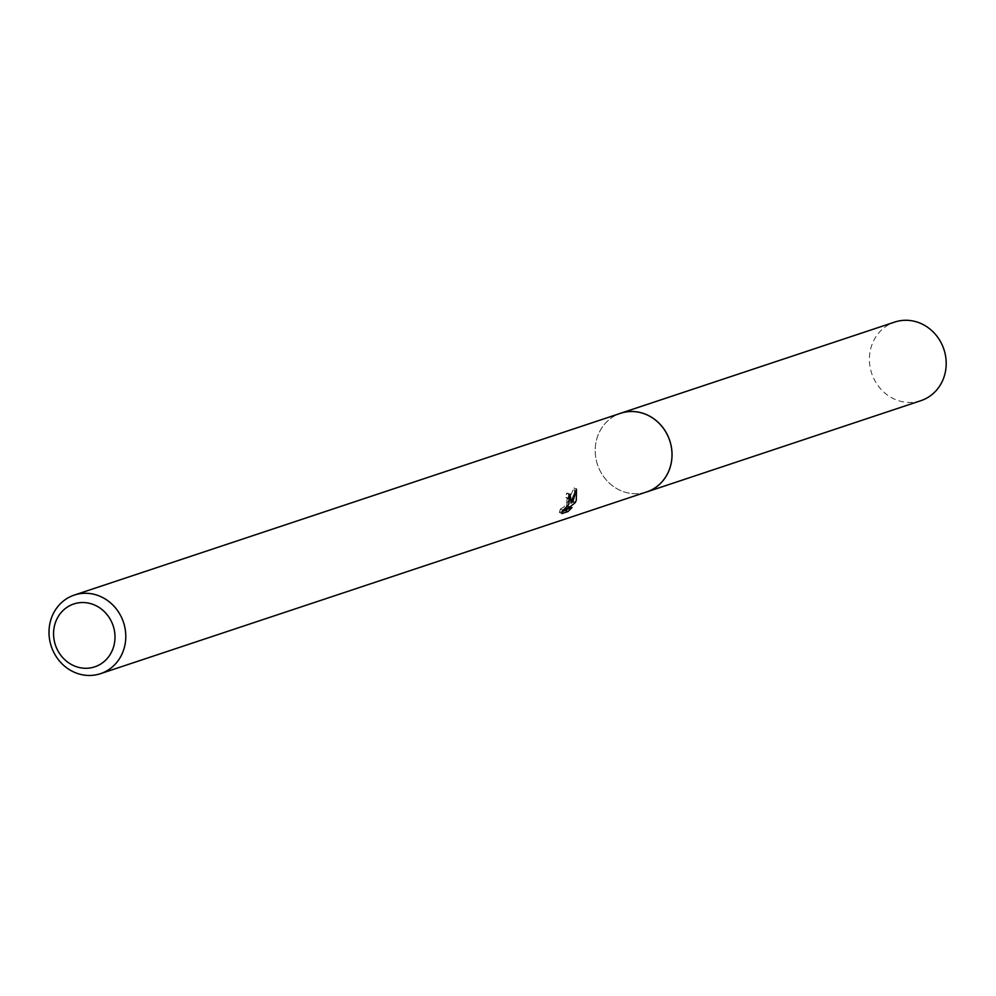 <?xml version="1.0" encoding="UTF-8"?>
<svg xmlns="http://www.w3.org/2000/svg" width="996" height="996" viewBox="0 0 996 996"><rect width="100%" height="100%" fill="white"/><g stroke="black" fill="none" stroke-linecap="round" stroke-linejoin="round"><path stroke-width="0.75" stroke-dasharray="4.98 3.74" d="M646.69 491.924A41.421 38.047 71.6 0 1 606.203 479.873A41.421 38.047 71.6 0 1 597.762 435.962A41.421 38.047 71.6 0 1 620.533 413.315M645.757 492.223A41.434 38.06 71.6 0 1 605.854 479.474A41.434 38.06 71.6 0 1 597.749 435.949A41.434 38.06 71.6 0 1 619.599 413.614M569.015 495.024L567.745 493.194L566.649 493.157A38.657 35.507 71.6 0 1 565.94 497.452L567.247 498.697L566.525 502.743L563.836 507.051L560.375 509.043L562.802 510.164M565.94 497.452L568.355 498.573M561.893 513.575L559.379 512.417L562.391 511.409M560.375 509.031L559.379 512.405M566.649 493.157L569.114 494.302M575.028 494.24L573.97 487.953L566.301 505.644L567.658 506.279M566.301 505.644L569.139 498.672M566.923 509.168L569.563 506.429L564.583 508.085L571.019 503.08M569.563 506.429L572.003 507.562M564.583 508.085L565.828 508.657M573.97 487.953L576.485 489.111M920.889 400.678A41.421 38.047 71.6 0 1 894.059 398.948A41.421 38.047 71.6 0 1 869.408 358.896A41.421 38.047 71.6 0 1 894.732 322.069M645.371 492.36A41.446 38.072 71.6 0 1 619.861 490.206A41.446 38.072 71.6 0 1 595.197 450.889A41.446 38.072 71.6 0 1 619.213 413.751M568.405 498.311L566.575 497.452M570.198 494.327L567.745 493.194M562.765 510.276L560.586 509.267"/><path stroke-width="1.49" d="M74.314 595.06L620.533 413.315A41.421 38.047 71.6 0 1 661.008 425.354A41.421 38.047 71.6 0 1 669.461 469.265A41.421 38.047 71.6 0 1 646.69 491.924L100.472 673.682A41.421 38.047 71.6 0 1 59.997 661.63A41.421 38.047 71.6 0 1 51.543 617.719A41.421 38.047 71.6 0 1 74.314 595.06A41.421 38.047 71.6 0 1 114.801 607.112A41.421 38.047 71.6 0 1 123.243 651.023A41.421 38.047 71.6 0 1 100.472 673.682M619.599 413.614A41.434 38.06 71.6 0 1 660.672 424.956A41.434 38.06 71.6 0 1 669.474 469.278A41.434 38.06 71.6 0 1 645.757 492.223M570.994 502.034L576.485 489.111L576.286 500.278L575.215 502.694L567.023 509.217L572.003 507.562L568.031 511.533L561.893 513.575L562.802 510.164L566.263 508.172L568.915 503.864L569.314 498.859L568.355 498.573A41.421 38.047 -108.4 0 0 569.114 494.302L570.198 494.34L570.994 502.034M112.959 648.732A33.142 30.44 71.6 0 1 73.281 665.465A33.142 30.44 71.6 0 1 55.602 622.077A33.142 30.44 71.6 0 1 95.28 605.344A33.142 30.44 71.6 0 1 112.959 648.732M562.391 511.409L565.516 510.375L568.019 511.533M567.658 506.279L568.716 506.765M569.139 498.672L569.015 495.024M565.516 510.363L566.923 509.168M571.019 503.08L572.825 501.586L575.028 494.24M565.828 508.657L567.023 509.217M572.825 501.586L575.215 502.694M619.213 413.751A41.446 38.072 71.6 0 1 620.533 413.278L894.732 322.069A41.421 38.047 71.6 0 1 921.561 323.8A41.421 38.047 71.6 0 1 946.2 363.851A41.421 38.047 71.6 0 1 920.889 400.678L646.703 491.949A41.446 38.072 71.6 0 1 645.371 492.36M620.533 413.278A41.446 38.072 71.6 0 1 647.375 415.008A41.446 38.072 71.6 0 1 672.039 455.085A41.446 38.072 71.6 0 1 646.703 491.949"/></g></svg>
